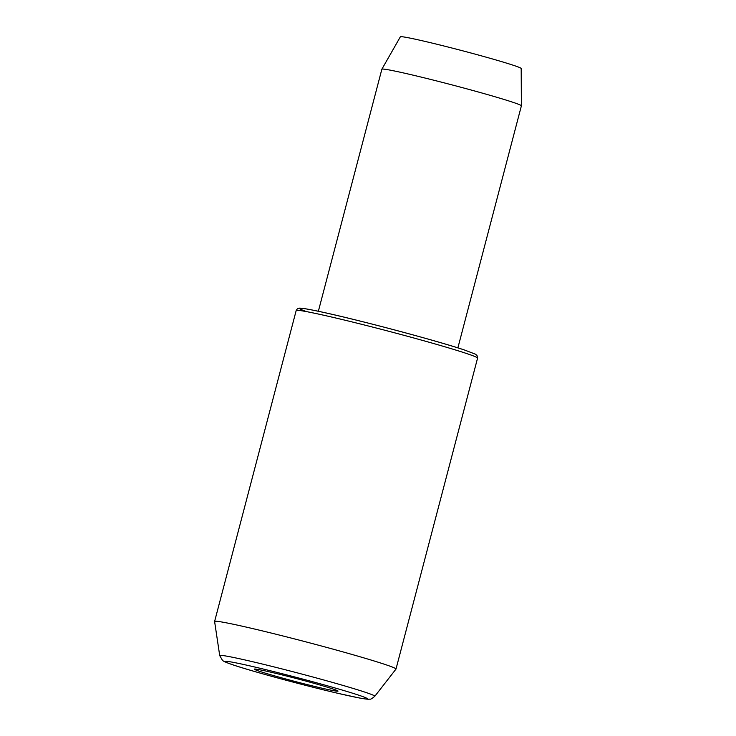 <?xml version="1.0" encoding="UTF-8"?>
<svg xmlns="http://www.w3.org/2000/svg" width="736" height="736" viewBox="0 0 736 736"><rect width="100%" height="100%" fill="white"/><g stroke="black" fill="none" stroke-linecap="round" stroke-linejoin="round"><path stroke-width="1.1" d="M332.792 688.924A43.277 1.582 14.7 0 1 338.008 691.04A43.277 1.582 14.7 0 1 307.17 684.59A43.277 1.582 14.7 0 1 259.532 671.315A43.277 1.582 14.7 0 1 254.343 669.088A43.277 1.582 14.7 0 1 286.635 676.034A43.277 1.582 14.7 0 1 332.792 688.924M219.714 655.601L214.608 621.524A93.757 3.432 14.7 0 1 214.608 621.469A93.757 3.432 14.7 0 1 283.056 635.996A93.757 3.432 14.7 0 1 384.67 664.332A93.757 3.432 14.7 0 1 395.996 669.052A93.757 3.432 14.7 0 1 395.968 669.107L374.799 696.284A80.178 2.935 14.7 0 0 365.13 692.208A80.178 2.935 14.7 0 0 277.656 667.819A80.178 2.935 14.7 0 0 219.714 655.601L222.493 660.367C222.999 660.762 223.404 661.636 233.459 665.031C252.733 671.545 305.449 685.805 338.312 693.413L359.067 697.921C367.908 699.55 368.892 699.264 370.015 699.08C370.41 699.54 372.002 698.602 374.799 696.284M318.357 311.273L381.864 69.23A72.128 2.64 14.7 0 1 381.874 69.202L400.356 36.8A62.459 2.291 14.7 0 1 446.237 46.57A62.459 2.291 14.7 0 1 513.636 65.375A62.459 2.291 14.7 0 1 521.189 68.503L521.392 105.809A72.128 2.64 14.7 0 1 521.392 105.828L457.884 347.88M381.874 69.202A72.128 2.64 14.7 0 1 434.847 80.482A72.128 2.64 14.7 0 1 512.67 102.203A72.128 2.64 14.7 0 1 521.392 105.809M306.544 311.632A90.878 3.33 14.7 0 1 349.278 318.403A90.878 3.33 14.7 0 1 464.536 350.023M466.238 353.4A93.757 3.432 -165.3 0 0 364.633 325.054A93.757 3.432 -165.3 0 0 296.185 310.537C297.307 308.715 298.117 307.961 298.623 308.283C298.752 308.172 300.095 307.234 322.322 312.128C359.72 320.178 438.435 341.145 464.71 350.078L475.401 354.172L476.974 355.414L477.572 358.119A93.757 3.432 -165.3 0 0 466.238 353.4M358.414 695.078A73.545 2.696 -165.3 0 0 261.722 668.665A73.545 2.696 -165.3 0 0 233.91 665.16A73.545 2.696 -165.3 0 0 330.593 691.582A73.545 2.696 -165.3 0 0 358.414 695.078M214.608 621.469L296.185 310.537M395.996 669.052L477.572 358.119"/></g></svg>
